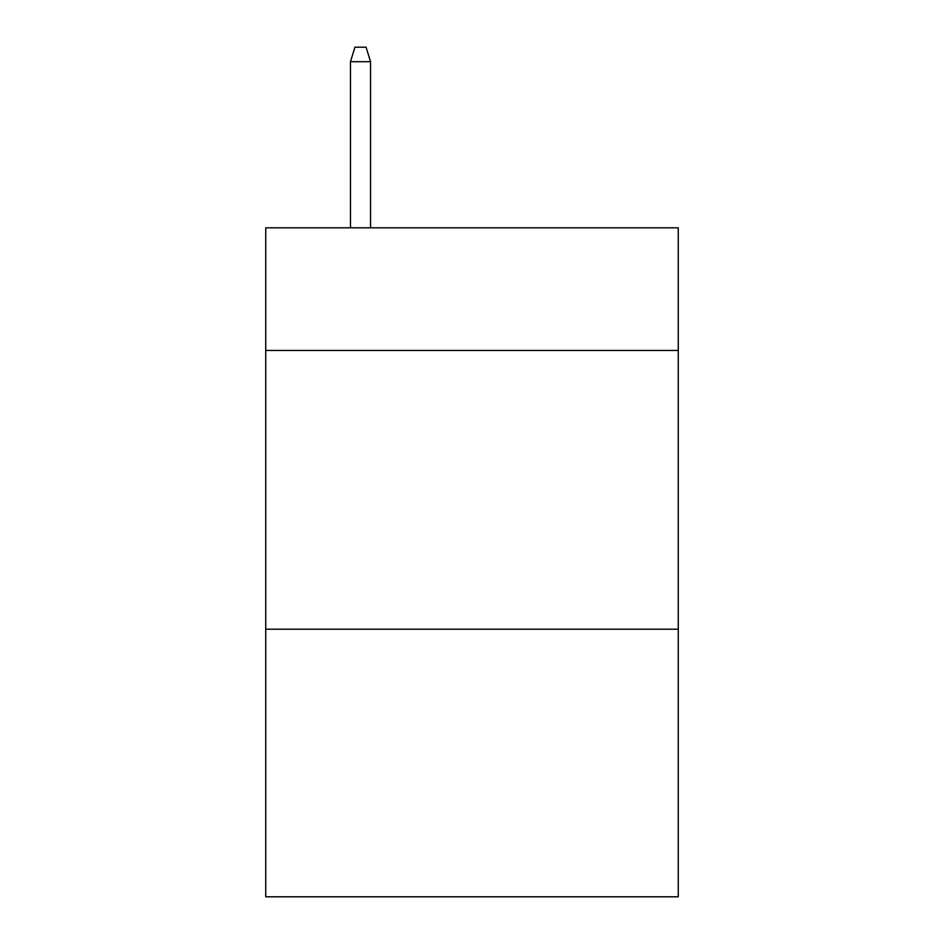 <?xml version="1.0" encoding="UTF-8"?>
<svg xmlns="http://www.w3.org/2000/svg" width="944" height="944" viewBox="0 0 944 944"><rect width="100%" height="100%" fill="white"/><g stroke="black" fill="none" stroke-linecap="round" stroke-linejoin="round"><path stroke-width="1.42" d="M678.264 350.472L678.264 227.823L265.736 227.823L265.736 350.472L678.264 350.472L678.264 896.8L265.736 896.8L265.736 350.472M678.264 629.211L265.736 629.211M370.544 227.823L370.544 61.69L350.472 61.69L350.472 227.823M350.472 61.69L354.932 47.2L366.083 47.2L370.544 61.69"/></g></svg>

